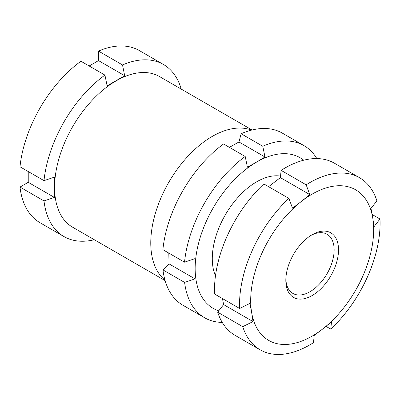 <?xml version="1.0" encoding="UTF-8"?>
<svg xmlns="http://www.w3.org/2000/svg" width="400" height="400" viewBox="0 0 400 400"><rect width="100%" height="100%" fill="white"/><g stroke="black" fill="none" stroke-linecap="round" stroke-linejoin="round"><path stroke-width="0.6" d="M164.965 280.1A86.955 50.205 -60 0 1 156.595 209.395A86.955 50.205 -60 0 1 212.255 136.42A86.955 50.205 -60 0 1 251.555 130.125M252.065 129.995L159.55 76.58A86.955 50.205 120 0 0 116.075 80.89A86.955 50.205 120 0 0 54.585 187.39A86.955 50.205 120 0 0 72.595 227.195L165.11 280.61M89.17 65.99L98.505 60.6L124.69 75.72L107.12 85.865L104.935 75.095A99.38 57.375 120 0 0 44 180.64L54.415 177.15L54.585 187.39L54.415 197.435L44 200.925L20 187.07A99.38 57.375 120 0 0 40.03 222.74L64.03 236.595A99.38 57.375 120 0 0 94.295 239.725M20 187.07L28.235 182.315L28.235 171.535M104.935 75.095L80.935 61.24A99.38 57.375 120 0 0 20 166.785L44 180.64M181.255 89.11A99.38 57.375 120 0 0 163.41 64.465L139.41 50.61A99.38 57.375 120 0 0 98.505 51.095L98.505 60.6M163.41 64.465A99.38 57.375 120 0 0 122.505 64.95L98.505 51.095M124.69 75.72L122.505 64.95M44 200.925A99.38 57.375 120 0 0 64.03 236.595M28.235 182.315L54.415 197.435M338.115 244.765A37.265 21.515 -60 0 1 316.825 292.375A37.265 21.515 -60 0 1 286.24 285.455A37.265 21.515 -60 0 1 285.825 280.32A37.265 21.515 -60 0 1 312.175 234.68A37.265 21.515 -60 0 1 338.115 244.765M285.85 279.015A34.16 19.725 120 0 0 286.205 282.49A34.16 19.725 120 0 0 292.9 293.425A34.16 19.725 120 0 0 321.165 282.105A34.16 19.725 120 0 0 333.76 245.19A34.16 19.725 120 0 0 327.06 234.255A34.16 19.725 120 0 0 311.055 235.355M309.805 194.61L306.165 184.825L281.115 170.365L280.38 177.62L309.805 194.61L301.325 201.485A86.955 50.205 120 0 0 251.655 312.58L249.935 303.395L239.645 308.49L214.595 294.025A99.38 57.375 120 0 1 263.825 183.925L288.875 198.39A99.38 57.375 120 0 0 239.645 308.49M253.035 321.57L242.745 326.665L217.695 312.2L223.61 304.585L253.035 321.57L251.655 312.58A86.955 50.205 120 0 0 323.025 328.73L331.505 321.85L330.77 329.11A99.38 57.375 120 0 0 380 219.01L374.085 226.63L372.7 217.635A86.955 50.205 120 0 0 301.325 201.485L292.515 208.17L288.875 198.39M268.58 186.675L280.38 177.62M242.745 326.665A99.38 57.375 120 0 0 260.135 349.815A99.38 57.375 120 0 0 313.48 342.67L314.215 335.415L323.025 328.73A86.955 50.205 120 0 0 372.7 217.635L370.985 208.45L376.9 200.835A99.38 57.375 120 0 0 359.515 177.685A99.38 57.375 120 0 0 306.165 184.825M359.515 177.685L334.46 163.22A99.38 57.375 120 0 0 281.115 170.365M380 219.01L372.14 214.475M330.77 329.11L326.015 326.36M217.695 312.2A99.38 57.375 120 0 0 235.08 335.35L260.135 349.815M223.61 304.585L222.455 298.56M215.47 275.875A62.735 36.22 -60 0 1 212.285 258.88A62.735 36.22 -60 0 1 212.285 258.655A62.735 36.22 -60 0 1 256.645 181.825A62.735 36.22 -60 0 1 280.535 176.095M222.235 322.405A99.38 57.375 -60 0 1 204.6 317.75A99.38 57.375 -60 0 1 184.61 282.415L162.965 269.92A99.38 57.375 120 0 0 182.955 305.255L204.6 317.75M184.61 282.415L195.03 278.88L195.155 268.86A86.955 50.205 120 0 0 218.755 310.84M168.805 253.095L169.01 263.86L162.965 269.92M223.555 143.98A99.38 57.375 120 0 0 162.885 249.675L184.53 262.175A99.38 57.375 -60 0 1 245.2 156.475L223.555 143.98M245.2 156.475L247.42 167.22L256.375 162.205A86.955 50.205 120 0 0 195.155 268.86L194.95 258.64L184.53 262.175M241.12 133.745L262.765 146.24A99.38 57.375 -60 0 1 303.98 145.62L282.335 133.125A99.38 57.375 120 0 0 241.12 133.745L238.97 141.97L229.4 147.35M303.98 145.62A99.38 57.375 -60 0 1 316.825 158.57M303.735 160.205A86.955 50.205 120 0 0 256.375 162.205L264.99 156.99L262.765 146.24M238.97 141.97L264.99 156.99M169.01 263.86L195.03 278.88"/></g></svg>
